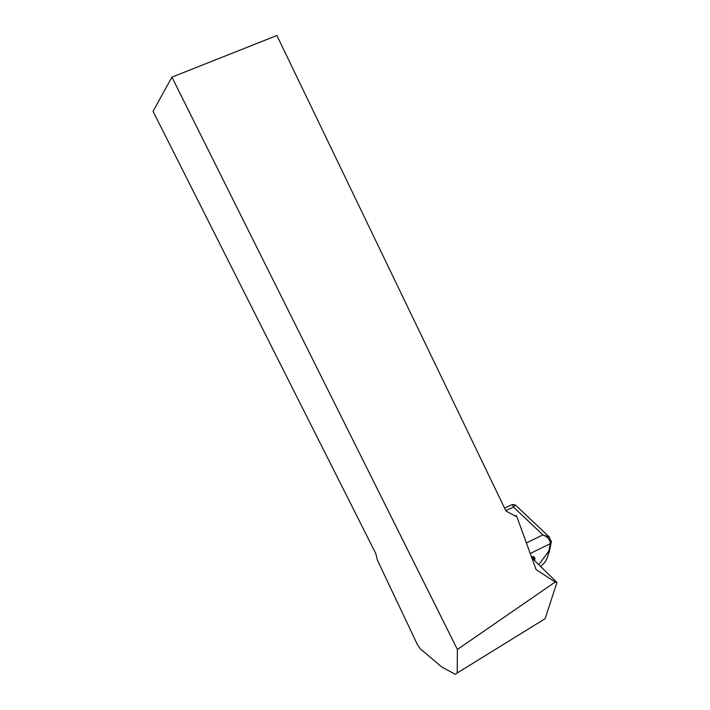 <?xml version="1.0" encoding="UTF-8"?>
<svg xmlns="http://www.w3.org/2000/svg" width="710" height="710" viewBox="0 0 710 710"><rect width="100%" height="100%" fill="white"/><g stroke="black" fill="none" stroke-linecap="round" stroke-linejoin="round"><path stroke-width="1.06" d="M531.852 557.909L556.951 582.466L545.12 618.694L457.222 672.973L457.382 649.472L171.918 77.141L276.909 35.5L505.973 511.031L515.637 516.241L516.543 515.868L536.094 569.562L555.193 582.04L556.951 582.466M457.382 649.472L555.193 582.04M171.918 77.141L153.049 111.328L375.803 553.569L377.338 560.03L417.471 644.742L420.48 649.002L441.939 667.116L455.323 674.305L457.222 672.973M514.572 515.664L516.543 515.868M515.433 505.041L513.534 507.091L512.425 504.508L511.156 505.076M540.851 566.713L542.254 564.805C545.706 562.24 547.925 557.625 548.892 550.96L550.277 543.683C550.321 539.919 547.871 537 542.919 534.923L549.584 537.221M538.801 564.707L548.892 550.96L549.966 548.883L551.102 542.91M530.246 553.507L550.277 543.683L551.351 542.271M526.385 542.893L542.919 534.923L513.534 507.091L505.768 510.614M532.571 556.977L533.778 558.149L533.574 557.19M533.529 559.551L533.778 558.149L534.967 558.326L534.568 560.563M531.302 556.391L534.213 556.889L534.967 558.326M550.277 543.683L551.359 541.606L548.91 536.618L515.265 504.881L512.434 504.508L504.544 508.058M534.213 556.889L531.444 556.782M547.463 557.11L549.691 550.215"/></g></svg>
